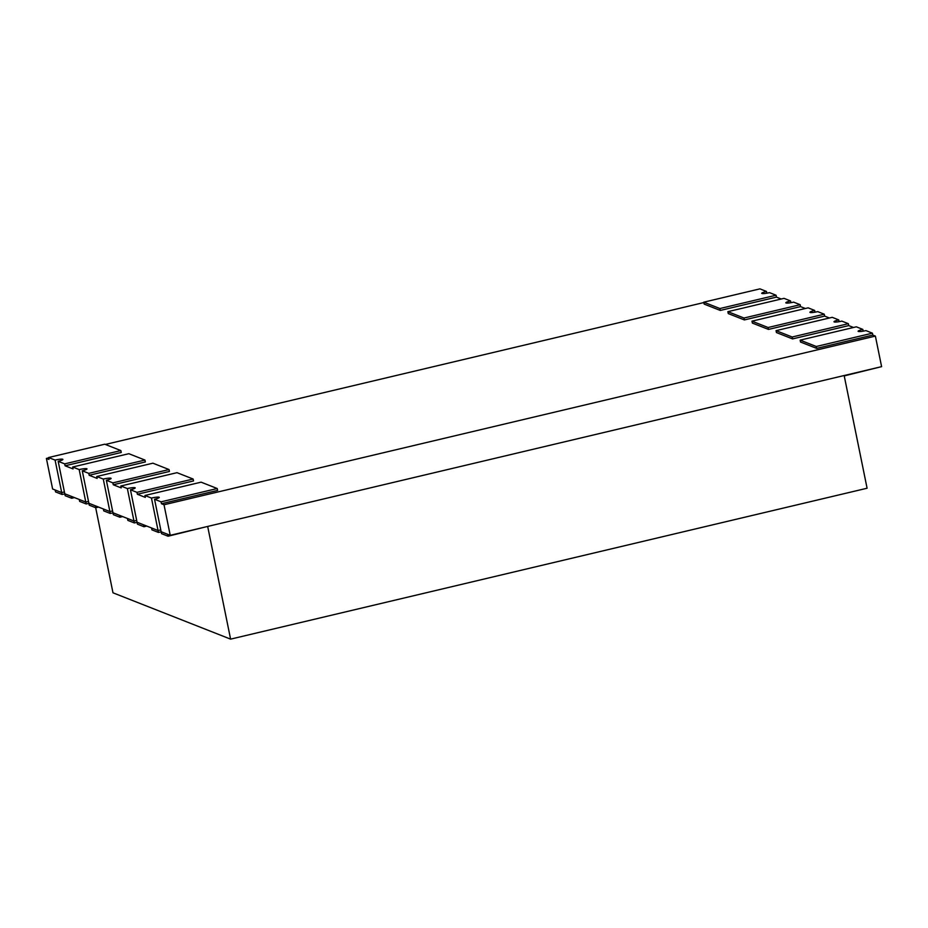 <?xml version="1.0" encoding="UTF-8"?>
<svg xmlns="http://www.w3.org/2000/svg" width="928" height="928" viewBox="0 0 928 928"><rect width="100%" height="100%" fill="white"/><g stroke="black" fill="none" stroke-linecap="round" stroke-linejoin="round"><path stroke-width="1.39" d="M230.596 639.137L867.088 488.232L844.155 375.527L207.675 526.443L230.596 639.137L112.984 592.806L95.677 507.709M844.236 375.898L879.35 367.186M205.424 526.976L168.061 536.222L161.542 533.646L154.547 499.264A6.403 0.928 -11.5 0 0 159.28 497.385A6.403 0.928 -11.5 0 0 159.082 497.211A6.403 0.928 -11.5 0 0 151.461 498.058L158.062 530.526L137.054 522.244L130.454 489.775A6.403 0.928 -11.5 0 0 135.186 487.896A6.403 0.928 -11.5 0 0 134.989 487.722A6.403 0.928 -11.5 0 0 127.368 488.557L133.968 521.037A6.403 0.928 -11.5 0 1 136.694 520.48A6.403 0.928 -11.5 0 0 133.968 521.037L112.961 512.755L106.36 480.286A6.403 0.928 -11.5 0 0 111.093 478.407A6.403 0.928 -11.5 0 0 110.896 478.233A6.403 0.928 -11.5 0 0 103.275 479.068L109.887 511.548A6.403 0.928 -11.5 0 1 112.601 510.992A6.403 0.928 -11.5 0 0 109.887 511.548L88.879 503.266L82.267 470.798A6.403 0.928 -11.5 0 0 87 468.918A6.403 0.928 -11.5 0 0 86.814 468.744A6.403 0.928 -11.5 0 0 79.182 469.58L85.794 502.06A6.403 0.928 -11.5 0 1 88.52 501.503A6.403 0.928 -11.5 0 0 85.794 502.06L64.786 493.777L58.174 461.309A6.403 0.928 -11.5 0 0 62.907 459.43A6.403 0.928 -11.5 0 0 62.721 459.256A6.403 0.928 -11.5 0 0 55.088 460.091L61.7 492.571A6.403 0.928 -11.5 0 1 64.426 492.014A6.403 0.928 -11.5 0 0 61.7 492.571L52.618 488.986L46.4 458.432L48.964 459.441L48.569 457.527L55.088 460.091M766.818 293.202L766.458 291.438A6.403 0.928 -11.5 0 0 761.726 293.318A6.403 0.928 -11.5 0 0 769.544 292.645L776.063 295.22L776.458 297.122L781.248 299.013M800.551 306.611L744.384 319.928L728.26 313.583L727.877 311.669L784.032 298.352L790.552 300.927A6.403 0.928 -11.5 0 0 785.819 302.806A6.403 0.928 -11.5 0 0 793.637 302.134L800.156 304.709L800.551 306.611L805.342 308.502M790.911 302.69L790.552 300.927M168.061 536.222L167.666 534.308L161.147 531.732L170.23 535.317L164.012 504.751L161.449 503.742L217.616 490.425L217.222 488.522L201.098 482.166L144.942 495.482L151.461 498.058M154.547 499.264L161.066 501.839L161.449 503.742M144.942 495.482L145.325 497.396L137.356 494.253L193.523 480.936L193.128 479.034L177.004 472.677L120.849 485.994L127.368 488.557M130.454 489.775L136.973 492.35L137.356 494.253M863.191 331.157L862.831 329.394A6.403 0.928 -11.5 0 0 858.098 331.273A6.403 0.928 -11.5 0 0 865.917 330.6L872.436 333.175L872.819 335.089L875.382 336.098L881.6 366.653L170.23 535.317M158.456 532.428L151.937 529.865L151.542 527.951L158.062 530.526A6.403 0.928 -11.5 0 1 160.788 529.969A6.403 0.928 -11.5 0 0 158.062 530.526L158.456 532.428A6.403 0.928 -11.5 0 1 161.182 531.883M161.066 501.839L217.222 488.522M120.849 485.994L121.232 487.908L113.262 484.764L169.43 471.447L169.035 469.545L152.911 463.188L96.756 476.505L103.275 479.068M106.36 480.286L112.88 482.862L113.262 484.764M136.973 492.35L193.128 479.034M96.756 476.505L97.138 478.419L89.181 475.275L145.336 461.958L144.954 460.056L128.83 453.699L72.662 467.016L79.182 469.58M82.267 470.798L88.786 473.361L89.181 475.275M112.88 482.862L169.035 469.545M72.662 467.016L73.057 468.93L65.088 465.786L121.243 452.47L120.86 450.567L104.736 444.21L48.569 457.527M58.174 461.309L64.693 463.872L65.088 465.786M88.786 473.361L144.954 460.056M64.693 463.872L120.86 450.567M839.098 321.668L838.738 319.905A6.403 0.928 -11.5 0 0 834.005 321.784A6.403 0.928 -11.5 0 0 841.824 321.111L848.343 323.686L848.726 325.6L853.528 327.48M872.819 335.089L816.663 348.394L800.539 342.049L800.145 340.135L856.312 326.818L862.831 329.394M815.004 312.179L814.645 310.416A6.403 0.928 -11.5 0 0 809.912 312.295A6.403 0.928 -11.5 0 0 817.73 311.622L824.25 314.198L824.644 316.1L829.435 317.991M848.726 325.6L792.57 338.906L776.446 332.56L776.052 330.646L832.219 317.33L838.738 319.905M824.644 316.1L768.477 329.417L752.353 323.072L751.97 321.158L808.126 307.841L814.645 310.416M703.853 302.551L105.351 444.454M48.65 457.898L46.4 458.432M875.382 336.098L164.012 504.751M776.458 297.122L720.29 310.439L704.166 304.094L703.784 302.18L759.939 288.863L766.458 291.438M872.436 333.175L816.269 346.492L816.663 348.394M800.145 340.135L816.269 346.492M848.343 323.686L792.176 337.003L792.57 338.906M776.052 330.646L792.176 337.003M824.25 314.198L768.094 327.514L768.477 329.417M751.97 321.158L768.094 327.514M800.156 304.709L744.001 318.026L744.384 319.928M727.877 311.669L744.001 318.026M776.063 295.22L719.908 308.537L720.29 310.439M703.784 302.18L719.908 308.537M64.786 493.777L71.305 496.352L71.688 498.255L65.169 495.691L64.786 493.777M64.809 493.928A6.403 0.928 -11.5 0 0 62.083 494.473L61.7 492.571L55.181 489.996L55.564 491.91L62.083 494.473M74.472 497.594L71.688 498.255M88.879 503.266L95.398 505.841L95.781 507.744L89.262 505.18L88.879 503.266M88.902 503.417A6.403 0.928 -11.5 0 0 86.176 503.962L85.794 502.06L79.274 499.484L79.657 501.398L86.176 503.962M98.565 507.094L95.781 507.744M112.961 512.755L119.492 515.33L119.874 517.232L113.355 514.669L112.961 512.755M112.996 512.906A6.403 0.928 -11.5 0 0 110.27 513.451L109.887 511.548L103.356 508.973L103.75 510.887L110.27 513.451M122.658 516.583L119.874 517.232M137.054 522.244L143.573 524.819L143.968 526.733L137.448 524.158L137.054 522.244M137.089 522.394A6.403 0.928 -11.5 0 0 134.363 522.94L133.968 521.037L127.449 518.462L127.844 520.376L134.363 522.94M146.752 526.072L143.968 526.733"/></g></svg>
